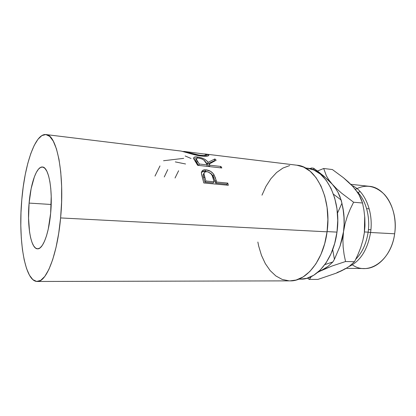<?xml version="1.0" encoding="UTF-8"?>
<svg xmlns="http://www.w3.org/2000/svg" width="416" height="416" viewBox="0 0 416 416"><rect width="100%" height="100%" fill="white"/><g stroke="black" fill="none" stroke-linecap="round" stroke-linejoin="round"><path stroke-width="0.62" d="M356.928 188.562L355.337 189.41C365.539 183.94 375.196 185.583 384.306 194.34C392.538 203.154 396.781 218.826 394.649 233.787C398.393 210.314 385.138 187.242 369.169 186.29L350.792 184.309M360.1 191.506L357.989 192.608M370.583 232.492C373.682 211.942 364.837 190.835 351.931 185.484C364.837 190.835 373.682 211.942 370.583 232.492L394.649 233.787L370.583 232.492C367.52 249.933 360.272 261.316 348.842 266.64C360.272 261.316 367.52 249.933 370.583 232.492L368.134 232.154L370.583 232.492M356.886 191.485C365.643 199.675 370.432 216.351 368.134 232.154C370.432 216.351 365.643 199.675 356.886 191.485M370.9 229.762L368.43 229.622L370.9 229.762M29.104 203.086L51.178 204.48L29.104 203.086L28.548 218.171L29.552 231.925L30.618 237.708L32.022 242.471L33.727 246.017L35.682 248.175L37.82 248.83L40.056 247.894L42.312 245.362L44.496 241.29L46.504 235.804L48.251 229.107L50.643 213.236C48.87 233.704 42.78 249.428 37.56 248.83C30.867 248.986 26.962 225.722 29.104 203.086C30.737 183.295 36.686 166.26 42.437 167.014C48.589 166.79 52.967 189.41 50.643 213.236L51.215 196.43L50.778 188.614L49.884 181.657L48.578 175.838L46.93 171.387L45.011 168.449L42.916 167.097L40.721 167.336L38.522 169.099L36.395 172.281L34.414 176.727L31.138 188.635L29.104 203.086M364.463 231.956L368.134 232.154L364.463 231.956M300.669 279.146L306.81 278.309L313.69 275.278L320.206 270.072L326.066 262.839L330.975 253.838L334.677 243.443L336.981 232.118L327.101 231.598L336.981 232.118C341.718 200.195 326.03 169.322 307.356 168.21L305.38 167.97M37.227 281.471L290.098 280.873C306.296 281.497 323.57 260.302 327.07 231.821L60.601 217.932C57.32 255.039 46.306 282.396 37.227 281.471C24.731 281.658 18.086 239.356 21.798 199.644L23.223 186.846L25.23 174.658L27.778 163.446L30.794 153.577L34.216 145.413L37.939 139.313L41.85 135.6L45.817 134.55L49.681 136.365L53.274 141.133L56.425 148.814L58.963 159.208L60.741 171.933L61.641 186.436L61.599 202.025L60.601 217.932L327.07 231.821C331.958 198.494 315.978 166.353 296.998 165.225L204.958 153.982L208.187 154.7L208.79 155.09L208.276 155.844L205.717 156.281L201.412 156.047L194.766 154.82L181.126 151.076L45.989 134.571C56.732 134.155 64.901 174.398 60.601 217.932L58.703 233.334L56.014 247.468L52.681 259.667L48.885 269.422L44.829 276.385L40.69 280.394L36.655 281.44L32.874 279.651L29.479 275.252L26.556 268.533L24.19 259.844L22.428 249.538L21.299 237.994L20.816 225.581L20.987 212.675L21.798 199.644C24.638 164.705 35.194 133.125 45.989 134.571M228.337 185.266L203.804 182.967L201.573 174.351L201.396 172.307L202.524 170.43L204.09 169.863L206.081 169.858L210.548 171.319L213.278 173.68L215.223 177.408L216.627 182.036L227.786 183.108L228.337 185.266L227.786 183.108L216.627 182.036L215.675 183.139L215.233 181.496L216.169 180.346L213.928 174.6C212.009 171.813 209.394 170.232 206.081 169.858L202.504 170.446L201.37 173.144L203.804 182.967L228.337 185.266M221.832 167.976L197.631 165.308L193.565 158.226L194.298 157.17L197.657 157.03L200.918 157.68L204.1 158.917L206.466 160.54L208.062 162.339L214.895 158.948L216.18 160.202L209.206 164.039L209.934 165.225L220.943 166.452L221.832 167.976L220.943 166.452L209.934 165.225L209.316 166.592L209.934 165.225L209.206 164.039L216.18 160.202L214.895 158.948L208.062 162.339C206.144 159.546 202.675 157.773 197.657 157.03C195.9 156.806 194.672 156.91 193.981 157.342L193.695 158.735L197.631 165.308L221.832 167.976M182.478 151.356C185.754 152.199 194.818 155.334 201.412 156.047C204.916 156.426 207.23 156.348 208.343 155.813C209.326 155.314 208.905 154.825 207.085 154.346L206.82 156.192L207.085 154.346L204.958 153.982M298.75 279.146L300.737 279.146C316.68 279.765 333.59 259.407 336.981 232.118L337.761 220.392L336.976 208.822L334.677 197.959L331.006 188.297L326.149 180.237L320.372 174.091L313.95 170.045L307.341 168.204M257.858 242.034L258.664 246.012L261.456 255.325L265.32 263.619L270.166 270.592L275.86 275.954L282.24 279.448L289.089 280.852M290.02 280.873L296.166 280.025L303.186 276.884L309.852 271.471L315.853 263.931L320.887 254.53L324.698 243.667L327.07 231.821L327.881 219.56L327.09 207.464L324.756 196.118L321.001 186.035L316.046 177.642L310.149 171.262L303.602 167.086L296.972 165.225M289.718 165.552L282.937 168.059L276.588 172.52L270.878 178.708L265.964 186.352L261.981 195.172M324.834 264.612L332.857 261.96L328.141 266.328L320.788 270.748L331.906 266.063L345.55 261.529L344.084 254.472L343.148 247.068L342.914 239.465L343.522 231.691L339.986 246.303L343.522 231.691L344.115 224.442L343.975 217.282L343.205 210.179L341.926 203.258L337.459 213.169L341.926 203.258L343.205 210.179L343.975 217.282L344.115 224.442L343.522 231.691L345.02 223.902L347.292 216.398L350.21 209.154L353.595 202.228L341.718 193.258L336.601 188.724L328.25 180.045L318.833 172.068L313.581 168.215L314.08 170.102L313.581 168.215L311.48 167.981L309.837 168.652L311.48 167.981L313.581 168.215L323.752 176.004L332.223 184.189L335.452 188.261L337.964 192.265L341.141 200.013L333.471 194.215L341.141 200.013L341.926 203.258L339.836 196.191L337.964 192.265L335.452 188.261L328.843 179.889L326.373 175.817L323.695 168.49L317.444 171.023L323.695 168.49L332.4 169.551L343.444 177.726L348.374 181.979L352.747 186.358L355.997 190.492M324.834 264.618L332.857 261.96L334.417 259.314L332.696 249.605L334.417 259.314L332.857 261.96L328.141 266.328L324.849 268.528L318.141 272.002L331.906 266.063L345.55 261.529L344.084 254.472L343.148 247.068L342.914 239.465L343.522 231.691C344.739 222.284 344.297 213.236 342.196 204.552C344.297 213.236 344.739 222.284 343.522 231.691L342.16 238.919L340.122 245.913L334.417 259.314L340.122 245.913L342.16 238.919L345.02 223.902L347.292 216.398L350.21 209.154L353.595 202.228L341.718 193.258L336.601 188.724L332.223 184.189L328.843 179.889L326.373 175.817L323.695 168.49L332.4 169.551L343.444 177.726L352.747 186.358L356.288 190.653L359.05 194.88L361.104 199.009L362.56 203.013L363.948 210.231L364.806 217.662L364.978 225.181L364.354 232.799L363.449 237.942M317.632 272.433L320.788 270.748L317.632 272.433M310.924 277.42L309.213 279.422L310.924 277.42M307.538 278.096L309.213 279.422L317.912 279.417L309.213 279.422L307.538 278.096M349.154 182.972L352.747 186.358M363.433 238.014L364.354 232.799L364.702 216.346L364.952 226.138L364.354 232.799L362.877 240.391L360.662 247.718L357.828 254.836L354.52 261.706L349.357 266.282L345.758 268.59L341.312 270.925L337.106 272.501M345.405 268.518L341.312 270.925L336.196 273.177L317.912 279.417L336.196 273.177L345.758 268.59L349.357 266.282L354.52 261.706L345.55 261.529L354.52 261.706L357.828 254.836L360.662 247.718L362.877 240.391L364.354 232.799L364.978 225.181L364.806 217.662L363.948 210.231L362.56 203.013L353.595 202.228L362.56 203.013L359.05 194.88L355.696 189.873M355.768 259.236C362.268 252.58 366.392 243.552 368.134 232.154C366.392 243.552 362.268 252.58 355.768 259.236M346.206 268.33L364.26 268.544C377.92 269.136 392.007 253.932 394.649 233.787C391.264 260.941 367.91 276.172 352.378 264.831M368.904 208.853L366.605 208.619M164.252 176.987L167.762 169.619M175.037 178.022L178.615 170.737M154.996 176.098L159.988 165.937M185.172 155.974L191.043 158.47M175.297 161.897L185.578 163.987M163.55 160.732L183.7 158.356M206.71 156.203L206.123 156.078M204.5 155.958L204.979 156.088M204.35 153.977L204.771 154.071C206.274 154.466 206.622 154.84 205.816 155.199C204.958 155.568 203.128 155.594 200.335 155.288L200.195 155.886L200.335 155.288C193.82 154.102 188.672 152.89 184.886 151.648L183.872 151.554M184.834 152.022L184.886 151.648L184.834 152.022M193.799 158.954L196.217 158.756L193.799 158.954M197.366 158.023L197.657 157.03L197.366 158.023M205.639 162.084L207.402 164.018L208.062 162.339L207.402 164.018L214.36 160.732L214.895 158.948L214.36 160.732L207.402 164.018L205.639 162.084L207.454 164.949L206.84 166.322L207.454 164.949L199.316 164.039L198.702 165.422L199.316 164.039L207.454 164.949L203.934 160.165L202.119 159.032L198.661 158.054C202.192 158.735 204.516 160.077 205.634 162.074M208.504 165.672L209.206 164.039L208.504 165.672L209.061 166.566L208.504 165.672M220.314 167.804L220.943 166.452L220.314 167.804M195.842 160.139L196.352 159.895M196.248 159.063L195.905 160.092C195.468 160.685 195.764 161.58 196.794 162.776L198.453 165.396L195.634 160.482M196.794 162.776L197.444 161.075L199.316 164.039L197.444 161.075C196.378 159.843 196.061 158.917 196.492 158.304L198.661 158.054L196.919 158.111L196.217 158.756L197.444 161.075L196.794 162.776M201.438 172.068L205.275 171.314L206.081 169.858L205.275 171.314L207.568 171.782L204.246 171.257L202.426 171.512L201.438 172.068M210.018 172.916L213.06 175.926L213.928 174.6L213.06 175.926L215.233 181.496L216.169 180.346L216.627 182.036L215.675 183.139L226.824 184.189L227.786 183.108L226.824 184.189L215.675 183.139L213.486 176.691L211.65 174.184L210.018 172.916M227.074 185.146L226.824 184.189L227.074 185.146M204.001 173.264L203.861 173.493C202.94 174.517 202.909 176.004 203.767 177.954L204.662 176.712L205.852 181.007L204.916 182.12L213.164 182.9L214.11 181.797L205.852 181.007L204.916 182.12L203.767 177.954L204.662 176.712C203.767 174.71 203.793 173.165 204.74 172.084L206.846 171.662C210.314 172.552 212.368 174.574 213.002 177.715L214.11 181.797L213.164 182.9L204.916 182.12L203.268 176.098L203.195 174.413M199.311 155.152L203.814 155.501L205.816 155.199L206.17 154.648L204.771 154.071L183.695 151.388L199.311 155.152M214.11 181.797L212.259 175.739L211.063 173.846L207.969 171.891L206.331 171.636L205.015 171.917L204.048 173.056L203.986 173.883L205.852 181.007L214.11 181.797M205.618 156.286L205.816 155.199M193.612 158.491L193.986 157.342M201.625 171.922L202.504 170.446"/></g></svg>
